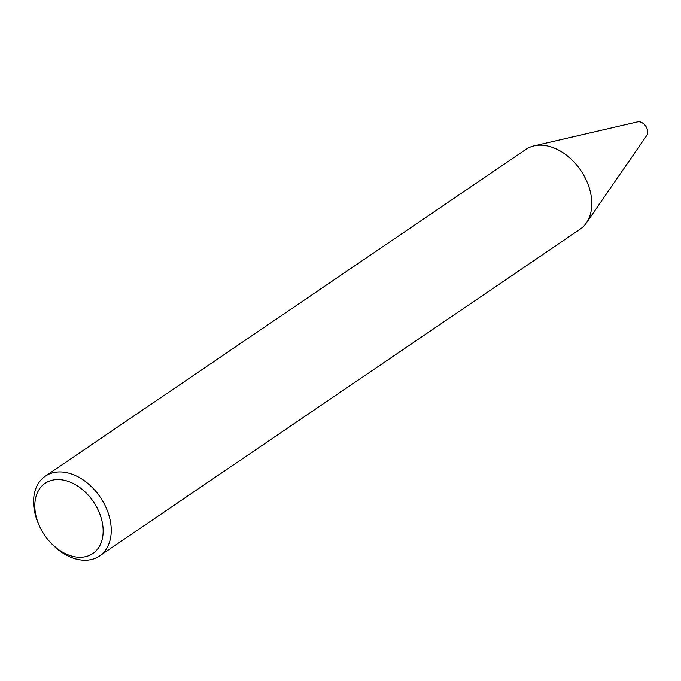 <?xml version="1.0" encoding="UTF-8"?>
<svg xmlns="http://www.w3.org/2000/svg" width="681" height="681" viewBox="0 0 681 681"><rect width="100%" height="100%" fill="white"/><g stroke="black" fill="none" stroke-linecap="round" stroke-linejoin="round"><path stroke-width="1.02" d="M39.617 526.413L39.047 525.17A48.232 33.624 55.8 0 1 37.983 522.727A48.232 33.624 55.8 0 1 45.286 476.189L525.834 149.445A48.232 33.624 55.8 0 1 534.015 145.896L637.561 121.89A8.487 5.916 55.8 0 1 646.95 128.369A8.487 5.916 55.8 0 1 646.771 135.451L586.384 222.917A48.232 33.624 55.8 0 1 580.076 229.216L99.528 555.968A48.232 33.624 55.8 0 1 51.688 543.761L50.743 542.774A42.443 29.589 -124.2 0 0 92.148 553.968A42.443 29.589 -124.2 0 0 99.273 512.563A42.443 29.589 -124.2 0 0 53.152 480.011A42.443 29.589 -124.2 0 0 38.681 524.259A42.443 29.589 -124.2 0 0 39.617 526.413A42.443 29.589 -124.2 0 0 50.743 542.774M534.015 145.896A48.232 33.624 55.8 0 1 587.38 182.687A48.232 33.624 55.8 0 1 586.384 222.917M45.286 476.189A48.232 33.624 55.8 0 1 106.84 509.431A48.232 33.624 55.8 0 1 99.528 555.968"/></g></svg>
